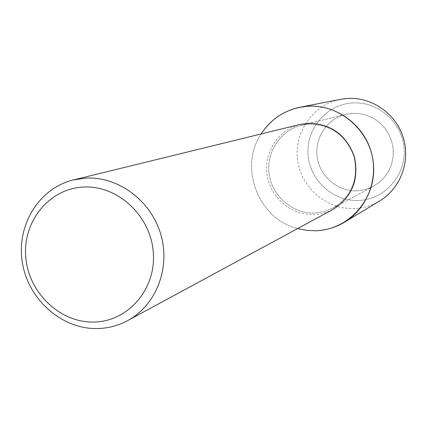 <?xml version="1.0" encoding="UTF-8"?>
<svg xmlns="http://www.w3.org/2000/svg" width="427" height="427" viewBox="0 0 427 427"><rect width="100%" height="100%" fill="white"/><g stroke="black" fill="none" stroke-linecap="round" stroke-linejoin="round"><path stroke-width="0.32" stroke-dasharray="2.13 1.6" d="M352.302 113.326L359.699 113.603L366.932 115.327L373.726 118.423L379.827 122.795L384.999 128.265L389.045 134.638L391.81 141.663L393.192 149.087L393.134 156.618L391.65 163.973L388.789 170.875L384.668 177.061L379.443 182.313L372.259 186.973L365.565 189.535L357.324 190.848C338.173 191.835 320.149 176.815 317.266 157.648C314.176 138.513 326.852 118.909 345.523 114.367L352.302 113.326L359.699 113.603L366.932 115.327L373.726 118.423L379.827 122.795L384.999 128.265L389.045 134.638L391.81 141.663L393.192 149.087L393.134 156.618L391.65 163.973L388.789 170.875L384.668 177.061L379.443 182.313L372.259 186.973L365.565 189.535L357.324 190.848C338.173 191.835 320.149 176.815 317.266 157.648C314.176 138.513 326.852 118.909 345.523 114.367L352.302 113.326M352.515 102.95C378.274 101.108 402.704 122.864 404.134 149.231C405.949 175.577 384.481 199.537 358.829 200.46C333.193 201.774 309.602 180.237 308.038 154.403C306.095 128.586 326.73 104.407 352.515 102.95C378.274 101.108 402.704 122.864 404.134 149.231C405.949 175.577 384.481 199.537 358.829 200.46C333.193 201.774 309.602 180.237 308.038 154.403C306.095 128.586 326.73 104.407 352.515 102.95M308.961 124.182C331.128 124.54 346.164 135.402 354.074 156.778C358.723 179.062 351.741 196.142 333.129 208.013L324.312 211.541L314.934 213.009C293.141 214.05 272.613 196.794 269.266 174.856C265.685 152.951 280.011 130.534 301.248 125.362L308.961 124.182C331.128 124.54 346.164 135.402 354.074 156.778C358.723 179.062 351.741 196.142 333.129 208.013L324.312 211.541L314.934 213.009C293.141 214.05 272.613 196.794 269.266 174.856C265.685 152.951 280.011 130.534 301.248 125.362L308.961 124.182M333.012 209.422L327.888 211.781L323.874 213.1L319.754 214.028L314.149 214.632C291.705 215.699 270.569 197.893 267.158 175.289C263.502 152.717 278.313 129.653 300.213 124.396M297.603 228.594C258.388 219.003 238.485 167.411 261.1 133.966C238.485 167.411 258.388 219.003 297.603 228.594M379.715 200.925C371.938 205.568 363.542 208.104 354.527 208.541C326.858 209.881 301.072 187.72 297.608 159.986C293.819 132.295 313.194 104.53 340.522 99.326M373.321 186.423L333.129 208.013L373.321 186.423M345.523 114.367L301.248 125.362L345.523 114.367"/><path stroke-width="0.64" d="M73.369 179.927L300.213 124.396L308 123.222C330.781 123.574 346.249 134.729 354.41 156.693C359.23 179.586 352.099 197.167 333.012 209.422L127.641 320.618C118.306 325.625 108.335 328.267 97.735 328.555C62.102 329.537 28.39 299.829 22.401 262.808C16.039 225.84 38.697 188.275 73.369 179.927L85.736 178.112C118.236 176.271 150.977 200.541 160.749 234.284C170.731 267.98 156.117 305.385 127.641 320.618M307.755 106.238C340.442 103.884 371.666 131.788 373.55 165.548C375.925 199.286 348.635 229.753 316.124 230.745L306.789 230.393L297.603 228.594L306.789 230.393L316.124 230.745C326.26 230.297 335.697 227.463 344.434 222.248C367.85 208.221 379.304 177.338 370.705 150.341C362.256 123.307 335.078 104.428 307.755 106.238C287.761 108.036 272.207 117.281 261.1 133.966C270.435 119.709 283.421 110.796 300.064 107.225L307.755 106.238M83.377 187.053C117.574 184.992 150.784 215.736 153.298 252.373C156.325 288.988 128.18 321.52 94.164 322.027C60.18 323.068 28.524 292.778 25.78 257.155C22.535 221.56 49.132 188.574 83.377 187.053M300.064 107.225L340.522 99.326L347.37 98.445C371.666 96.817 395.744 113.454 403.189 137.307C410.763 161.123 400.553 188.44 379.715 200.925L344.434 222.248"/></g></svg>
